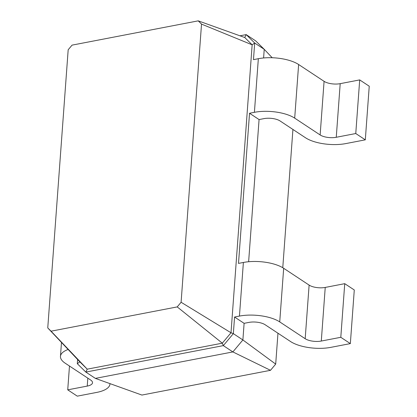 <?xml version="1.0" encoding="UTF-8"?>
<svg xmlns="http://www.w3.org/2000/svg" width="417" height="417" viewBox="0 0 417 417"><rect width="100%" height="100%" fill="white"/><g stroke="black" fill="none" stroke-linecap="round" stroke-linejoin="round"><path stroke-width="0.63" d="M292.927 129.452L282.773 267.719M277.962 333.219L275.694 364.098L270.497 370.312L141.9 395.061L95.368 378.386L85.824 372.079L77.307 363.676L77.614 359.506M272.197 57.739L264.232 49.321L263.596 57.968M239.957 35.805L246.171 34.606L255.715 40.913L264.232 49.321L254.688 43.014L253.468 59.636L258.342 58.698L254.406 112.319L249.528 113.257L238.503 263.403L243.382 262.465L239.441 316.086L234.568 317.024L233.343 333.647L223.335 345.62L85.824 372.079L87.236 369.165L79.845 361.867L47.757 327.924L68.18 49.769L72.063 45.13L198.226 20.85L201.526 24.108L181.098 302.262L177.22 306.907L51.056 331.181L47.757 327.924M275.694 364.098L242.887 339.954L232.874 351.922L95.368 378.386M234.568 317.024L244.112 323.331L242.887 339.954L233.343 333.647L231.008 332.776L222.308 343.17L87.236 369.165L51.056 331.181M258.342 58.698A29.18 11.342 -175.8 0 1 298.629 64.515L324.082 81.331A11.671 4.535 4.2 0 0 340.199 83.661L359.699 79.908L369.243 86.215L365.308 139.836L345.802 143.589A29.18 11.342 -175.8 0 1 305.515 137.772L280.062 120.951A11.671 4.535 4.2 0 0 263.951 118.626L259.072 119.564L248.631 261.73M270.497 370.312L232.874 351.922L223.335 345.62L222.308 343.17L177.22 306.907M201.526 24.108L252.149 44.822L244.758 37.525L246.171 34.606L254.688 43.014L252.149 44.822L231.008 332.776L181.098 302.262M244.112 323.331L248.985 322.393A11.671 4.535 4.2 0 1 265.103 324.718L290.55 341.533A29.18 11.342 -175.8 0 0 330.837 347.356L350.343 343.603L340.798 337.296L321.293 341.049A11.671 4.535 4.2 0 1 305.181 338.719L279.729 321.903A29.18 11.342 -175.8 0 0 239.441 316.086M259.072 119.564L249.528 113.257M244.758 37.525L198.226 20.85M365.308 139.836L355.764 133.529L336.258 137.282A11.671 4.535 4.2 0 1 320.141 134.957L294.694 118.136A29.18 11.342 -175.8 0 0 254.406 112.319M350.343 343.603L354.283 289.977L344.739 283.669L325.234 287.428A11.671 4.535 4.2 0 1 309.117 285.098L283.669 268.282A29.18 11.342 -175.8 0 0 243.382 262.465M77.307 363.676L79.845 361.867M109.984 383.624A29.18 11.342 4.2 0 1 109.973 384.021A29.18 11.342 4.2 0 1 96.78 392.397L77.275 396.15L67.731 389.843L87.236 386.09A11.671 4.535 -175.8 0 0 92.511 382.743A11.671 4.535 -175.8 0 0 90.625 380.007L65.177 363.191A29.18 11.342 4.2 0 1 60.46 356.363A29.18 11.342 4.2 0 1 68.127 349.472M359.699 79.908L355.764 133.529M344.739 283.669L340.798 337.296M67.731 389.843L69.477 366.037M298.629 64.515L294.694 118.136M324.082 81.331L320.141 134.957M340.199 83.661L336.258 137.282M283.669 268.282L279.729 321.903M309.117 285.098L305.181 338.719M325.234 287.428L321.293 341.049M87.236 386.09L87.82 378.156M61.481 342.446L60.46 356.363M109.999 383.63L109.973 384.021"/></g></svg>
